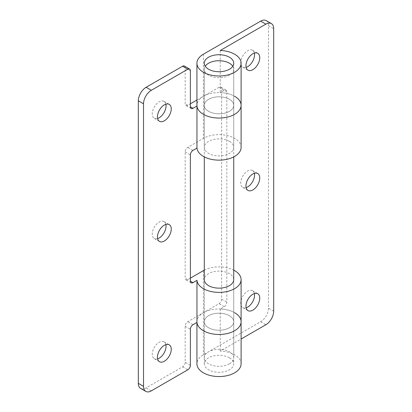 <?xml version="1.0" encoding="UTF-8"?>
<svg xmlns="http://www.w3.org/2000/svg" width="412" height="412" viewBox="0 0 412 412"><rect width="100%" height="100%" fill="white"/><g stroke="black" fill="none" stroke-linecap="round" stroke-linejoin="round"><path stroke-width="0.31" stroke-dasharray="2.06 1.54" d="M254.379 53.076A9.754 5.634 120 0 0 252.525 50.269A9.754 5.634 120 0 0 247.648 50.753A9.754 5.634 120 0 0 241.278 59.349A9.754 5.634 120 0 0 242.771 67.166A9.754 5.634 120 0 0 246.129 67.367M254.379 173.308A9.754 5.634 120 0 0 252.525 170.501A9.754 5.634 120 0 0 247.648 170.985A9.754 5.634 120 0 0 241.278 179.581A9.754 5.634 120 0 0 242.771 187.398A9.754 5.634 120 0 0 246.129 187.594M254.379 293.535A9.754 5.634 120 0 0 252.525 290.728A9.754 5.634 120 0 0 247.648 291.212A9.754 5.634 120 0 0 241.278 299.812A9.754 5.634 120 0 0 242.771 307.625A9.754 5.634 120 0 0 246.129 307.826M229.427 99.297A14.724 8.503 0 0 0 213.38 97.453A14.724 8.503 0 0 0 204.29 105.307A14.724 8.503 0 0 0 208.601 111.317A14.724 8.503 0 0 0 224.648 113.161A14.724 8.503 0 0 0 233.738 105.307A14.724 8.503 0 0 0 229.427 99.297A14.724 8.503 180 0 1 233.738 105.307A14.724 8.503 180 0 1 224.648 113.161A14.724 8.503 180 0 1 208.601 111.317A14.724 8.503 180 0 1 204.29 105.307A14.724 8.503 180 0 1 213.38 97.453A14.724 8.503 180 0 1 229.427 99.297M241.102 105.307A22.088 12.751 0 0 0 234.634 96.29A22.088 12.751 0 0 0 220.245 92.576L224.221 90.28A3.682 2.127 -60 0 1 226.064 90.094A3.682 2.127 -60 0 1 226.827 91.783L226.827 302.187A3.682 2.127 -60 0 1 224.221 306.693L220.245 308.99A22.088 12.751 180 0 1 234.634 312.703A22.088 12.751 0 0 0 203.399 312.703L219.014 303.685A3.682 2.127 120 0 0 221.62 299.179L221.62 88.776A3.682 2.127 120 0 0 220.858 87.092A3.682 2.127 120 0 0 219.014 87.272L203.399 96.29A22.088 12.751 0 0 0 196.926 105.307M220.245 50.496L220.245 92.576M229.427 357.791A14.724 8.503 0 0 0 213.38 355.947A14.724 8.503 0 0 0 204.29 363.801A14.724 8.503 0 0 0 208.601 369.811A14.724 8.503 0 0 0 224.648 371.655A14.724 8.503 0 0 0 233.738 363.801A14.724 8.503 0 0 0 229.427 357.791M208.601 327.731A14.724 8.503 180 0 1 204.29 321.721A14.724 8.503 180 0 1 213.38 313.867A14.724 8.503 180 0 1 229.427 315.71A14.724 8.503 180 0 1 233.738 321.721A14.724 8.503 180 0 1 224.648 329.574A14.724 8.503 180 0 1 208.601 327.731A14.724 8.503 0 0 0 224.648 329.574A14.724 8.503 0 0 0 233.738 321.721A14.724 8.503 0 0 0 229.427 315.71A14.724 8.503 0 0 0 213.38 313.867A14.724 8.503 0 0 0 204.29 321.721A14.724 8.503 0 0 0 208.601 327.731M241.102 363.801A22.088 12.751 0 0 0 234.634 354.784A22.088 12.751 0 0 0 220.245 351.07L241.102 339.024M220.245 308.99L220.245 351.07M196.962 322.431A22.088 12.751 180 0 1 196.926 321.721A22.088 12.751 180 0 1 203.399 312.703L187.779 321.721A3.682 2.127 120 0 0 185.173 326.232L185.173 362.297A3.682 2.127 -60 0 1 182.573 366.809L146.131 387.847A11.042 6.376 -60 0 1 140.61 388.392M266.188 20.6A11.042 6.376 -60 0 1 268.475 25.657L268.475 308.197A11.042 6.376 -60 0 1 260.662 321.721L203.399 354.784A22.088 12.751 0 0 0 196.926 363.801M165.871 104.174A9.754 5.634 120 0 0 164.022 101.367A9.754 5.634 120 0 0 159.145 101.852A9.754 5.634 120 0 0 152.775 110.447A9.754 5.634 120 0 0 154.268 118.265A9.754 5.634 120 0 0 157.621 118.465M165.871 224.406A9.754 5.634 120 0 0 164.022 221.599A9.754 5.634 120 0 0 159.145 222.078A9.754 5.634 120 0 0 152.775 230.679A9.754 5.634 120 0 0 154.268 238.497A9.754 5.634 120 0 0 157.621 238.692M165.871 344.633A9.754 5.634 120 0 0 164.022 341.826A9.754 5.634 120 0 0 159.145 342.31A9.754 5.634 120 0 0 152.775 350.906A9.754 5.634 120 0 0 154.268 358.723A9.754 5.634 120 0 0 157.621 358.924M229.427 141.378A14.724 8.503 0 0 0 213.38 139.534A14.724 8.503 0 0 0 204.29 147.388A14.724 8.503 0 0 0 208.601 153.398A14.724 8.503 0 0 0 224.648 155.242A14.724 8.503 0 0 0 233.738 147.388A14.724 8.503 0 0 0 229.427 141.378M241.102 147.388A22.088 12.751 0 0 0 234.634 138.37A22.088 12.751 0 0 0 203.399 138.37L187.779 147.388A3.682 2.127 120 0 0 185.173 151.894L185.173 278.136A3.682 2.127 120 0 0 185.936 279.825A3.682 2.127 120 0 0 187.779 279.64L190.38 278.136M196.926 100.023L203.399 96.29A22.088 12.751 180 0 1 234.634 96.29M204.29 363.801L204.29 279.64A14.724 8.503 180 0 1 213.38 271.786A14.724 8.503 180 0 1 229.427 273.63A14.724 8.503 180 0 1 233.738 279.64L233.738 363.801M241.102 321.721A22.088 12.751 0 0 0 234.634 312.703M204.29 270.138A22.088 12.751 180 0 1 233.738 270.138M184.411 66.049A3.682 2.127 -60 0 1 185.173 67.738L185.173 103.803A3.682 2.127 120 0 0 185.936 105.487A3.682 2.127 120 0 0 187.779 105.307L190.38 103.803M232.79 66.234A14.724 8.503 180 0 1 233.738 69.237A14.724 8.503 180 0 1 229.427 75.252A14.724 8.503 180 0 1 213.38 77.09A14.724 8.503 180 0 1 204.29 69.237A14.724 8.503 180 0 1 205.243 66.234M229.427 363.801A14.724 8.503 180 0 1 213.38 365.645A14.724 8.503 180 0 1 204.29 357.791A14.724 8.503 180 0 1 208.601 351.781A14.724 8.503 180 0 1 224.648 349.937A14.724 8.503 180 0 1 233.738 357.791A14.724 8.503 180 0 1 229.427 363.801M203.399 270.622L203.399 354.784M260.662 321.721L265.869 324.728M203.399 54.209L203.399 138.37M268.475 25.657L273.681 28.66M273.681 311.204L268.475 308.197M226.827 91.783L221.62 88.776M221.62 299.179L226.827 302.187M224.221 306.693L219.014 303.685M219.014 87.272L224.221 90.28M151.338 390.854L146.131 387.847M182.573 366.809L187.779 369.811M190.38 365.305L185.173 362.297M185.173 326.232L190.38 329.234M192.986 324.728L187.779 321.721M185.173 151.894L190.38 154.902M187.779 279.64L185.173 278.136M192.986 150.395L187.779 147.388M185.173 67.738L190.38 70.74M187.779 105.307L185.173 103.803M252.525 50.269L257.732 53.277M252.525 170.501L257.732 173.504M252.525 290.728L257.732 293.735M204.29 63.227L204.29 147.388M196.926 321.721L196.926 322.452M233.738 63.227L233.738 147.388M242.771 307.625L247.978 310.633M242.771 187.398L247.978 190.401M242.771 67.166L247.978 70.174M226.064 90.094L220.858 87.092M164.022 101.367L169.229 104.375M164.022 221.599L169.229 224.602M164.022 341.826L169.229 344.834M154.268 358.723L159.475 361.731M154.268 238.497L159.475 241.499M154.268 118.265L159.475 121.272M191.142 108.495L185.936 105.487M191.142 282.828L185.936 279.825M204.29 69.237L204.29 156.895M204.29 279.64L204.29 357.791M233.738 69.237L233.738 156.895M233.738 279.64L233.738 357.791"/><path stroke-width="0.62" d="M252.855 53.761A9.754 5.634 -60 0 1 257.732 53.277A9.754 5.634 -60 0 1 259.225 61.094A9.754 5.634 -60 0 1 252.855 69.69A9.754 5.634 -60 0 1 247.978 70.174A9.754 5.634 -60 0 1 246.484 62.356A9.754 5.634 -60 0 1 252.855 53.761M246.129 67.367A9.754 5.634 120 0 0 247.648 66.682A9.754 5.634 120 0 0 254.379 53.076M252.855 173.988A9.754 5.634 -60 0 1 257.732 173.504A9.754 5.634 -60 0 1 259.225 181.321A9.754 5.634 -60 0 1 252.855 189.922A9.754 5.634 -60 0 1 247.978 190.401A9.754 5.634 -60 0 1 246.484 182.588A9.754 5.634 -60 0 1 252.855 173.988M246.129 187.594A9.754 5.634 120 0 0 247.648 186.914A9.754 5.634 120 0 0 254.379 173.308M252.855 294.219A9.754 5.634 -60 0 1 257.732 293.735A9.754 5.634 -60 0 1 259.225 301.553A9.754 5.634 -60 0 1 252.855 310.148A9.754 5.634 -60 0 1 247.978 310.633A9.754 5.634 -60 0 1 246.484 302.815A9.754 5.634 -60 0 1 252.855 294.219M246.129 307.826A9.754 5.634 120 0 0 247.648 307.146A9.754 5.634 120 0 0 254.379 293.535M229.427 57.216A14.724 8.503 0 0 0 213.38 55.373A14.724 8.503 0 0 0 204.29 63.227A14.724 8.503 0 0 0 208.601 69.237A14.724 8.503 0 0 0 224.648 71.08A14.724 8.503 0 0 0 233.738 63.227A14.724 8.503 0 0 0 229.427 57.216M203.399 72.244A22.088 12.751 0 0 0 227.465 75.01A22.088 12.751 0 0 0 241.102 63.227A22.088 12.751 0 0 0 234.634 54.209A22.088 12.751 0 0 0 220.245 50.496L265.869 24.154L260.662 21.146L203.399 54.209A22.088 12.751 0 0 0 196.926 63.227A22.088 12.751 0 0 0 203.399 72.244M196.926 63.227L196.926 105.307A22.088 12.751 0 0 0 203.399 114.325A22.088 12.751 0 0 0 227.465 117.09A22.088 12.751 0 0 0 241.102 105.307A22.088 12.751 180 0 1 227.465 117.09A22.088 12.751 180 0 1 203.399 114.325A22.088 12.751 180 0 1 196.962 106.018L196.962 148.099A22.088 12.751 0 0 0 203.399 156.405A22.088 12.751 0 0 0 227.465 159.171A22.088 12.751 0 0 0 241.102 147.388L241.102 105.307A22.088 12.751 180 0 0 234.634 96.29M234.634 312.703A22.088 12.751 180 0 1 241.102 321.721A22.088 12.751 180 0 1 227.465 333.504A22.088 12.751 180 0 1 203.399 330.738A22.088 12.751 180 0 1 196.962 322.431A22.088 12.751 0 0 0 203.399 330.738A22.088 12.751 0 0 0 227.465 333.504A22.088 12.751 0 0 0 241.102 321.721L241.102 363.801A22.088 12.751 0 0 1 227.465 375.584A22.088 12.751 0 0 1 203.399 372.819A22.088 12.751 0 0 1 196.926 363.801L196.926 322.452M241.102 339.024L265.869 324.728A11.042 6.376 120 0 0 273.681 311.204L273.681 28.66A11.042 6.376 120 0 0 271.39 23.608A11.042 6.376 120 0 0 265.869 24.154M260.662 21.146A11.042 6.376 -60 0 1 266.188 20.6L271.39 23.608M164.352 104.854A9.754 5.634 -60 0 1 169.229 104.375A9.754 5.634 -60 0 1 170.722 112.188A9.754 5.634 -60 0 1 164.352 120.788A9.754 5.634 -60 0 1 159.475 121.272A9.754 5.634 -60 0 1 157.976 113.455A9.754 5.634 -60 0 1 164.352 104.854M157.621 118.465A9.754 5.634 120 0 0 159.145 117.781A9.754 5.634 120 0 0 165.871 104.174M164.352 225.086A9.754 5.634 -60 0 1 169.229 224.602A9.754 5.634 -60 0 1 170.722 232.419A9.754 5.634 -60 0 1 164.352 241.015A9.754 5.634 -60 0 1 159.475 241.499A9.754 5.634 -60 0 1 157.976 233.681A9.754 5.634 -60 0 1 164.352 225.086M157.621 238.692A9.754 5.634 120 0 0 159.145 238.012A9.754 5.634 120 0 0 165.871 224.406M164.352 345.318A9.754 5.634 -60 0 1 169.229 344.834A9.754 5.634 -60 0 1 170.722 352.651A9.754 5.634 -60 0 1 164.352 361.247A9.754 5.634 -60 0 1 159.475 361.731A9.754 5.634 -60 0 1 157.976 353.913A9.754 5.634 -60 0 1 164.352 345.318M157.621 358.924A9.754 5.634 120 0 0 159.145 358.239A9.754 5.634 120 0 0 165.871 344.633M233.738 156.895L233.738 279.64A14.724 8.503 180 0 1 224.648 287.494A14.724 8.503 180 0 1 208.601 285.65A14.724 8.503 180 0 1 204.29 279.64L204.29 156.895M233.738 270.138A22.088 12.751 180 0 1 234.634 270.622A22.088 12.751 180 0 1 241.102 279.64A22.088 12.751 180 0 1 227.465 291.423A22.088 12.751 180 0 1 203.399 288.658A22.088 12.751 180 0 1 196.962 280.351L196.962 322.431L192.986 324.728A3.682 2.127 -60 0 0 190.38 329.234L190.38 365.305A3.682 2.127 120 0 1 187.779 369.811L151.338 390.854A11.042 6.376 120 0 1 145.812 391.4A11.042 6.376 120 0 1 143.525 386.343L143.525 103.803L138.319 100.796L138.319 383.34L143.525 386.343M190.38 278.136L203.399 270.622A22.088 12.751 180 0 1 204.29 270.138M182.573 66.234L146.131 87.272L151.338 90.28L187.779 69.237L182.573 66.234A3.682 2.127 -60 0 1 184.411 66.049L189.618 69.056A3.682 2.127 120 0 0 187.779 69.237M138.319 100.796A11.042 6.376 -60 0 1 146.131 87.272M190.38 103.803L196.926 100.023M145.812 391.4L140.61 388.392A11.042 6.376 -60 0 1 138.319 383.34M151.338 90.28A11.042 6.376 120 0 0 143.525 103.803M196.962 280.351L192.986 282.647A3.682 2.127 -60 0 1 191.142 282.828A3.682 2.127 -60 0 1 190.38 281.144L190.38 154.902A3.682 2.127 -60 0 1 192.986 150.395L196.962 148.099M196.962 106.018L192.986 108.315A3.682 2.127 -60 0 1 191.142 108.495A3.682 2.127 -60 0 1 190.38 106.811L190.38 70.74A3.682 2.127 120 0 0 189.618 69.056M205.243 66.234A14.724 8.503 180 0 1 208.601 63.227A14.724 8.503 180 0 1 232.79 66.234M190.38 281.144L192.986 282.647M190.38 106.811L192.986 108.315M241.102 63.227L241.102 105.307M241.102 279.64L241.102 321.721"/></g></svg>
